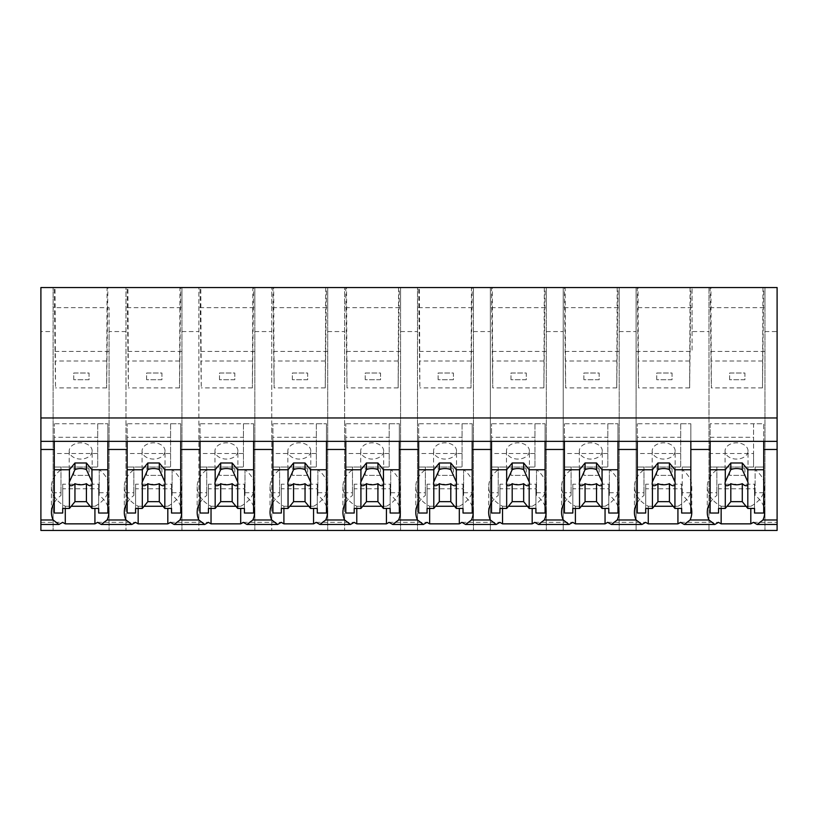 <?xml version="1.0" encoding="UTF-8"?>
<svg xmlns="http://www.w3.org/2000/svg" width="818" height="818" viewBox="0 0 818 818"><rect width="100%" height="100%" fill="white"/><g stroke="black" fill="none" stroke-linecap="round" stroke-linejoin="round"><path stroke-width="0.61" stroke-dasharray="4.09 3.07" d="M40.9 331.556L40.9 530.453L53.119 530.453L53.119 287.547L53.119 530.453L777.1 530.453L777.1 287.547L708.981 287.547L708.981 530.453L708.981 287.547L636.107 287.547L636.107 530.453L636.107 287.547L563.234 287.547L563.234 530.453L563.234 287.547L490.36 287.547L490.36 530.453L490.36 287.547L417.487 287.547L417.487 530.453L417.487 287.547L344.613 287.547L344.613 530.453L344.613 287.547L271.74 287.547L271.74 530.453L271.74 287.547L198.866 287.547L198.866 530.453L198.866 287.547L125.992 287.547L125.992 530.453L125.992 287.547L40.9 287.547L40.9 331.556L53.119 331.556M40.9 524.461L40.9 522.344L40.9 524.461M777.1 524.461L777.1 522.344L777.1 524.461M753.378 522.344L777.1 522.344M680.504 522.344L718.572 522.344M607.631 522.344L645.699 522.344M534.757 522.344L572.825 522.344M461.884 522.344L499.951 522.344M389.01 522.344L427.078 522.344M316.137 522.344L354.204 522.344M243.263 522.344L281.331 522.344M170.389 522.344L208.457 522.344M97.516 522.344L135.583 522.344M40.9 522.344L62.71 522.344M65.287 508.438L65.287 506.27A34.663 24.509 180 0 1 51.422 486.659A34.663 24.509 180 0 1 60.982 469.757L60.982 495.452A34.663 24.509 180 0 0 54.285 502.589M60.982 495.452L60.982 492.743L54.285 492.743L54.285 449.471M107.874 287.547L107.086 287.547L106.637 387.896L107.874 287.547L54.264 287.547L55.051 287.547L55.501 387.896L54.264 287.547M107.086 287.547L55.051 287.547M180.747 287.547L179.96 287.547L179.51 387.896L180.747 287.547L127.138 287.547L127.925 287.547L128.375 387.896L127.138 287.547M179.96 287.547L127.925 287.547M398.581 287.547L398.131 387.896L399.368 287.547L346.546 287.547L346.996 387.896L345.758 287.547L346.546 287.547M399.368 287.547L345.758 287.547M564.379 287.547L565.166 287.547L565.616 387.896L564.379 287.547L617.989 287.547L565.166 287.547M544.328 287.547L543.878 387.896L545.115 287.547L492.293 287.547L492.743 387.896L491.506 287.547L492.293 287.547M545.115 287.547L491.506 287.547M472.242 287.547L471.454 287.547L471.004 387.896L472.242 287.547L418.632 287.547L419.419 287.547L419.869 387.896L418.632 287.547M471.454 287.547L419.419 287.547M325.707 287.547L325.257 387.896L326.494 287.547L273.672 287.547L274.122 387.896L272.885 287.547L273.672 287.547M326.494 287.547L272.885 287.547M253.621 287.547L252.834 287.547L252.384 387.896L253.621 287.547L200.011 287.547L200.799 287.547L201.248 387.896L200.011 287.547M252.834 287.547L200.799 287.547M690.075 287.547L689.625 387.896L690.862 287.547L638.04 287.547L638.49 387.896L637.253 287.547L638.04 287.547M690.862 287.547L637.253 287.547M762.949 287.547L762.499 387.896L763.736 287.547L710.914 287.547L711.363 387.896L710.126 287.547L710.914 287.547M763.736 287.547L710.126 287.547M125.992 331.556L109.08 331.556L109.08 530.453L109.08 307.65L53.119 307.65M109.08 331.556L109.08 307.65M109.08 351.433L53.119 351.433M90.174 506.27L94.929 506.27L94.929 508.438M65.287 506.27L71.186 506.27M94.929 506.27A34.663 24.509 180 0 0 108.804 486.659A34.663 24.509 180 0 0 99.234 469.757L99.234 495.452L99.234 469.757M107.843 506.639A34.663 24.509 180 0 0 99.234 495.452M60.982 469.757L60.982 467.047L54.285 467.047L54.285 423.765L54.285 441.352L54.285 437.293L97.71 437.293L97.71 467.047L54.285 467.047L54.285 453.52L97.71 453.52L97.71 423.765L107.843 423.765L54.285 423.765M60.982 492.743L60.982 467.047M54.285 492.743L54.285 467.047L99.234 467.047M107.843 423.765L107.843 467.047L107.843 423.765M106.637 361.014L55.501 361.014M106.637 387.896L55.501 387.896M99.234 492.743L107.843 492.743L107.843 449.471M138.16 508.438L138.16 506.27A34.663 24.509 180 0 1 124.295 486.659A34.663 24.509 180 0 1 133.855 469.757L133.855 495.452A34.663 24.509 180 0 0 127.158 502.589M133.855 495.452L133.855 492.743L127.158 492.743L127.158 449.471M107.843 492.743L107.843 513.029M636.107 351.433L692.079 351.433L692.079 287.547L692.079 331.556L708.981 331.556M764.953 307.65L764.953 530.453L764.953 287.547L764.953 307.65L708.981 307.65M764.953 351.433L708.981 351.433M692.079 331.556L692.079 351.433M764.953 331.556L777.1 331.556M762.499 361.014L711.363 361.014M762.499 387.896L711.363 387.896M763.715 506.639A34.663 24.509 180 0 0 755.106 495.452L755.106 492.743L763.715 492.743L763.715 449.471M721.149 508.438L721.149 506.27A34.663 24.509 180 0 1 707.284 486.659A34.663 24.509 180 0 1 716.854 469.757L716.854 495.452A34.663 24.509 180 0 0 710.157 502.589M746.047 506.27L750.801 506.27L750.801 508.438M721.149 506.27L727.059 506.27M750.801 506.27A34.663 24.509 180 0 0 764.666 486.659A34.663 24.509 180 0 0 755.106 469.757L755.106 495.452M710.157 423.765L710.157 441.352L710.157 437.293L753.572 437.293L753.572 467.047L710.157 467.047L710.157 423.765L763.715 423.765L763.715 467.047L755.106 467.047L755.106 492.743M763.715 492.743L763.715 423.765L753.572 423.765L753.572 437.293M755.106 469.757L755.106 467.047M716.854 495.452L716.854 492.743L710.157 492.743L710.157 449.471M690.842 506.639A34.663 24.509 180 0 0 682.232 495.452L682.232 492.743L690.842 492.743L690.842 449.471M716.854 469.757L716.854 467.047L710.157 467.047L710.157 453.52L753.572 453.52L753.572 423.765M716.854 492.743L716.854 467.047M710.157 492.743L710.157 467.047L763.715 467.047L763.715 513.029M181.954 307.65L181.954 530.453L181.954 287.547L181.954 307.65L125.992 307.65M181.954 351.433L125.992 351.433M181.954 331.556L198.866 331.556M179.51 387.896L128.375 387.896M179.51 361.014L128.375 361.014M163.048 506.27L167.813 506.27L167.813 508.438M138.16 506.27L144.07 506.27M167.813 506.27A34.663 24.509 180 0 0 181.678 486.659A34.663 24.509 180 0 0 172.107 469.757L172.107 495.452L172.107 469.757M180.717 506.639A34.663 24.509 180 0 0 172.107 495.452M133.855 469.757L133.855 467.047L127.158 467.047L127.158 423.765L127.158 441.352L127.158 437.293L170.584 437.293L170.584 467.047L127.158 467.047L127.158 453.52L170.584 453.52L170.584 423.765L180.717 423.765L127.158 423.765M133.855 492.743L133.855 467.047M127.158 492.743L127.158 467.047L172.107 467.047M180.717 423.765L180.717 467.047L180.717 423.765M172.107 492.743L180.717 492.743L180.717 449.471M211.034 508.438L211.034 506.27A34.663 24.509 180 0 1 197.169 486.659A34.663 24.509 180 0 1 206.729 469.757L206.729 495.452A34.663 24.509 180 0 0 200.042 502.589M206.729 495.452L206.729 492.743L200.042 492.743L200.042 449.471M180.717 492.743L180.717 513.029M254.827 307.65L254.827 530.453L254.827 287.547L254.827 307.65L198.866 307.65M254.827 351.433L198.866 351.433M254.827 331.556L271.74 331.556M252.384 387.896L201.248 387.896M252.384 361.014L201.248 361.014M235.921 506.27L240.686 506.27L240.686 508.438M211.034 506.27L216.944 506.27M240.686 506.27A34.663 24.509 180 0 0 254.551 486.659A34.663 24.509 180 0 0 244.981 469.757L244.981 495.452L244.981 469.757M253.59 506.639A34.663 24.509 180 0 0 244.981 495.452M206.729 469.757L206.729 467.047L200.042 467.047L200.042 423.765L200.042 441.352L200.042 437.293L243.457 437.293L243.457 467.047L200.042 467.047L200.042 453.52L243.457 453.52L243.457 423.765L253.59 423.765L200.042 423.765M206.729 492.743L206.729 467.047M200.042 492.743L200.042 467.047L244.981 467.047M253.59 423.765L253.59 467.047L253.59 423.765M244.981 492.743L253.59 492.743L253.59 449.471M283.907 508.438L283.907 506.27A34.663 24.509 180 0 1 270.042 486.659A34.663 24.509 180 0 1 279.603 469.757L279.603 495.452A34.663 24.509 180 0 0 272.915 502.589M279.603 495.452L279.603 492.743L272.915 492.743L272.915 449.471M253.59 492.743L253.59 513.029M327.701 307.65L327.701 530.453L327.701 287.547L327.701 307.65L271.74 307.65M327.701 351.433L271.74 351.433M327.701 331.556L344.613 331.556M325.257 387.896L274.122 387.896M325.257 361.014L274.122 361.014M308.795 506.27L313.56 506.27L313.56 508.438M283.907 506.27L289.817 506.27M313.56 506.27A34.663 24.509 180 0 0 327.425 486.659A34.663 24.509 180 0 0 317.865 469.757L317.865 495.452L317.865 469.757M326.464 506.639A34.663 24.509 180 0 0 317.865 495.452M279.603 469.757L279.603 467.047L272.915 467.047L272.915 423.765L272.915 441.352L272.915 437.293L316.331 437.293L316.331 467.047L272.915 467.047L272.915 453.52L316.331 453.52L316.331 423.765L326.464 423.765L272.915 423.765M279.603 492.743L279.603 467.047M272.915 492.743L272.915 467.047L317.865 467.047M326.464 423.765L326.464 467.047L326.464 423.765M317.865 492.743L326.464 492.743L326.464 449.471M356.781 508.438L356.781 506.27A34.663 24.509 180 0 1 342.916 486.659A34.663 24.509 180 0 1 352.476 469.757L352.476 495.452A34.663 24.509 180 0 0 345.789 502.589M352.476 495.452L352.476 492.743L345.789 492.743L345.789 449.471M326.464 492.743L326.464 513.029M400.575 307.65L400.575 530.453L400.575 287.547L400.575 307.65L344.613 307.65M400.575 351.433L344.613 351.433M400.575 331.556L417.487 331.556M398.131 387.896L346.996 387.896M398.131 361.014L346.996 361.014M381.669 506.27L386.433 506.27L386.433 508.438M356.781 506.27L362.691 506.27M386.433 506.27A34.663 24.509 180 0 0 400.299 486.659A34.663 24.509 180 0 0 390.738 469.757L390.738 495.452L390.738 469.757M399.337 506.639A34.663 24.509 180 0 0 390.738 495.452M352.476 469.757L352.476 467.047L345.789 467.047L345.789 423.765L345.789 441.352L345.789 437.293L389.204 437.293L389.204 467.047L345.789 467.047L345.789 453.52L389.204 453.52L389.204 423.765L399.337 423.765L345.789 423.765M352.476 492.743L352.476 467.047M345.789 492.743L345.789 467.047L390.738 467.047M399.337 423.765L399.337 467.047L399.337 423.765M390.738 492.743L399.337 492.743L399.337 449.471M429.654 508.438L429.654 506.27A34.663 24.509 180 0 1 415.789 486.659A34.663 24.509 180 0 1 425.35 469.757L425.35 495.452A34.663 24.509 180 0 0 418.663 502.589M425.35 495.452L425.35 492.743L418.663 492.743L418.663 449.471M399.337 492.743L399.337 513.029M473.448 307.65L473.448 530.453L473.448 287.547L473.448 307.65L417.487 307.65M473.448 351.433L417.487 351.433M473.448 331.556L490.36 331.556M471.004 387.896L419.869 387.896M471.004 361.014L419.869 361.014M454.542 506.27L459.307 506.27L459.307 508.438M429.654 506.27L435.565 506.27M459.307 506.27A34.663 24.509 180 0 0 473.172 486.659A34.663 24.509 180 0 0 463.612 469.757L463.612 495.452L463.612 469.757M472.211 506.639A34.663 24.509 180 0 0 463.612 495.452M425.35 469.757L425.35 467.047L418.663 467.047L418.663 423.765L418.663 441.352L418.663 437.293L462.078 437.293L462.078 467.047L418.663 467.047L418.663 453.52L462.078 453.52L462.078 423.765L472.211 423.765L418.663 423.765M425.35 492.743L425.35 467.047M418.663 492.743L418.663 467.047L463.612 467.047M472.211 423.765L472.211 467.047L472.211 423.765M463.612 492.743L472.211 492.743L472.211 449.471M502.528 508.438L502.528 506.27A34.663 24.509 180 0 1 488.663 486.659A34.663 24.509 180 0 1 498.223 469.757L498.223 495.452A34.663 24.509 180 0 0 491.536 502.589M498.223 495.452L498.223 492.743L491.536 492.743L491.536 449.471M472.211 492.743L472.211 513.029M546.322 307.65L546.322 530.453L546.322 287.547L546.322 307.65L490.36 307.65M546.322 351.433L490.36 351.433M546.322 331.556L563.234 331.556M543.878 387.896L492.743 387.896M543.878 361.014L492.743 361.014M527.426 506.27L532.181 506.27L532.181 508.438M502.528 506.27L508.438 506.27M532.181 506.27A34.663 24.509 180 0 0 546.046 486.659A34.663 24.509 180 0 0 536.485 469.757L536.485 495.452L536.485 469.757M545.085 506.639A34.663 24.509 180 0 0 536.485 495.452M498.223 469.757L498.223 467.047L491.536 467.047L491.536 423.765L491.536 441.352L491.536 437.293L534.952 437.293L534.952 467.047L491.536 467.047L491.536 453.52L534.952 453.52L534.952 423.765L545.085 423.765L491.536 423.765M498.223 492.743L498.223 467.047M491.536 492.743L491.536 467.047L536.485 467.047M545.085 423.765L545.085 467.047L545.085 423.765M536.485 492.743L545.085 492.743L545.085 449.471M575.402 508.438L575.402 506.27A34.663 24.509 180 0 1 561.537 486.659A34.663 24.509 180 0 1 571.097 469.757L571.097 495.452A34.663 24.509 180 0 0 564.41 502.589M571.097 495.452L571.097 492.743L564.41 492.743L564.41 449.471M545.085 492.743L545.085 513.029M619.206 307.65L619.206 530.453L619.206 287.547L619.206 307.65L563.234 307.65M619.206 351.433L563.234 351.433M619.206 331.556L636.107 331.556M617.201 287.547L616.752 387.896L565.616 387.896M616.752 387.896L617.989 287.547M616.752 361.014L565.616 361.014M600.3 506.27L605.054 506.27L605.054 508.438M575.402 506.27L581.312 506.27M605.054 506.27A34.663 24.509 180 0 0 618.919 486.659A34.663 24.509 180 0 0 609.359 469.757L609.359 495.452L609.359 469.757M617.958 506.639A34.663 24.509 180 0 0 609.359 495.452M571.097 469.757L571.097 467.047L564.41 467.047L564.41 423.765L564.41 441.352L564.41 437.293L607.825 437.293L607.825 467.047L564.41 467.047L564.41 453.52L607.825 453.52L607.825 423.765L617.958 423.765L564.41 423.765M571.097 492.743L571.097 467.047M564.41 492.743L564.41 467.047L609.359 467.047M617.958 423.765L617.958 467.047L617.958 423.765M609.359 492.743L617.958 492.743L617.958 449.471M648.275 508.438L648.275 506.27A34.663 24.509 180 0 1 634.41 486.659A34.663 24.509 180 0 1 643.981 469.757L643.981 495.452A34.663 24.509 180 0 0 637.283 502.589M643.981 495.452L643.981 492.743L637.283 492.743L637.283 449.471M617.958 492.743L617.958 513.029M692.079 307.65L636.107 307.65M689.625 387.896L638.49 387.896M689.625 361.014L638.49 361.014M673.173 506.27L677.928 506.27L677.928 508.438M648.275 506.27L654.185 506.27M677.928 506.27A34.663 24.509 180 0 0 691.793 486.659A34.663 24.509 180 0 0 682.232 469.757L682.232 495.452M643.981 469.757L643.981 467.047L637.283 467.047L637.283 423.765L637.283 441.352L637.283 437.293L680.699 437.293L680.699 467.047L637.283 467.047L637.283 453.52L680.699 453.52L680.699 423.765L690.842 423.765L637.283 423.765M643.981 492.743L643.981 467.047M637.283 492.743L637.283 467.047L690.842 467.047L682.232 467.047L682.232 469.757M690.842 423.765L690.842 467.047L690.842 423.765M682.232 492.743L682.232 467.047M690.842 492.743L690.842 513.029M97.71 423.765L97.71 437.293M54.285 513.029L54.285 453.52M98.661 513.029L98.661 488.775L62.71 488.775L62.71 484.184L62.71 508.438M62.71 513.029L62.71 488.775M97.71 453.52L97.71 467.047M54.285 437.293L54.285 467.047M92.158 450.953A11.472 8.119 180 0 0 80.685 442.835A11.472 8.119 180 0 0 69.213 450.953A11.472 8.119 180 0 0 80.685 459.072A11.472 8.119 180 0 0 92.158 450.953L92.158 483.418M98.661 508.438L98.661 484.184L62.71 484.184M98.661 488.775L98.661 484.184M69.213 450.953L69.213 483.418M170.584 423.765L170.584 437.293M127.158 513.029L127.158 453.52M171.535 513.029L171.535 488.775L135.583 488.775L135.583 484.184L135.583 508.438M135.583 513.029L135.583 488.775M170.584 453.52L170.584 467.047M127.158 437.293L127.158 467.047M165.031 450.953A11.472 8.119 180 0 0 153.559 442.835A11.472 8.119 180 0 0 142.087 450.953A11.472 8.119 180 0 0 153.559 459.072A11.472 8.119 180 0 0 165.031 450.953L165.031 483.418M171.535 508.438L171.535 484.184L135.583 484.184M171.535 488.775L171.535 484.184M142.087 450.953L142.087 483.418M243.457 423.765L243.457 437.293M200.042 513.029L200.042 453.52M244.408 513.029L244.408 488.775L208.457 488.775L208.457 484.184L208.457 508.438M208.457 513.029L208.457 488.775M243.457 453.52L243.457 467.047M200.042 437.293L200.042 467.047M237.905 450.953A11.472 8.119 180 0 0 226.433 442.835A11.472 8.119 180 0 0 214.96 450.953A11.472 8.119 180 0 0 226.433 459.072A11.472 8.119 180 0 0 237.905 450.953L237.905 483.418M244.408 508.438L244.408 484.184L208.457 484.184M244.408 488.775L244.408 484.184M214.96 450.953L214.96 483.418M316.331 423.765L316.331 437.293M272.915 513.029L272.915 453.52M317.282 513.029L317.282 488.775L281.331 488.775L281.331 484.184L281.331 508.438M281.331 513.029L281.331 488.775M316.331 453.52L316.331 467.047M272.915 437.293L272.915 467.047M310.779 450.953A11.472 8.119 180 0 0 299.306 442.835A11.472 8.119 180 0 0 287.834 450.953A11.472 8.119 180 0 0 299.306 459.072A11.472 8.119 180 0 0 310.779 450.953L310.779 483.418M317.282 508.438L317.282 484.184L281.331 484.184M317.282 488.775L317.282 484.184M287.834 450.953L287.834 483.418M389.204 423.765L389.204 437.293M345.789 513.029L345.789 453.52M390.155 513.029L390.155 488.775L354.204 488.775L354.204 484.184L354.204 508.438M354.204 513.029L354.204 488.775M389.204 453.52L389.204 467.047M345.789 437.293L345.789 467.047M383.652 450.953A11.472 8.119 180 0 0 372.18 442.835A11.472 8.119 180 0 0 360.707 450.953A11.472 8.119 180 0 0 372.18 459.072A11.472 8.119 180 0 0 383.652 450.953L383.652 483.418M390.155 508.438L390.155 484.184L354.204 484.184M390.155 488.775L390.155 484.184M360.707 450.953L360.707 483.418M462.078 423.765L462.078 437.293M418.663 513.029L418.663 453.52M463.029 513.029L463.029 488.775L427.078 488.775L427.078 484.184L427.078 508.438M427.078 513.029L427.078 488.775M462.078 453.52L462.078 467.047M418.663 437.293L418.663 467.047M456.526 450.953A11.472 8.119 180 0 0 445.053 442.835A11.472 8.119 180 0 0 433.581 450.953A11.472 8.119 180 0 0 445.053 459.072A11.472 8.119 180 0 0 456.526 450.953L456.526 483.418M463.029 508.438L463.029 484.184L427.078 484.184M463.029 488.775L463.029 484.184M433.581 450.953L433.581 483.418M534.952 423.765L534.952 437.293M491.536 513.029L491.536 453.52M535.913 513.029L535.913 488.775L499.951 488.775L499.951 484.184L499.951 508.438M499.951 513.029L499.951 488.775M534.952 453.52L534.952 467.047M491.536 437.293L491.536 467.047M529.41 450.953A11.472 8.119 180 0 0 517.927 442.835A11.472 8.119 180 0 0 506.454 450.953A11.472 8.119 180 0 0 517.927 459.072A11.472 8.119 180 0 0 529.41 450.953L529.41 483.418M535.913 508.438L535.913 484.184L499.951 484.184M535.913 488.775L535.913 484.184M506.454 450.953L506.454 483.418M607.825 423.765L607.825 437.293M564.41 513.029L564.41 453.52M608.786 513.029L608.786 488.775L572.825 488.775L572.825 484.184L572.825 508.438M572.825 513.029L572.825 488.775M607.825 453.52L607.825 467.047M564.41 437.293L564.41 467.047M602.283 450.953A11.472 8.119 180 0 0 590.8 442.835A11.472 8.119 180 0 0 579.328 450.953A11.472 8.119 180 0 0 590.8 459.072A11.472 8.119 180 0 0 602.283 450.953L602.283 483.418M608.786 508.438L608.786 484.184L572.825 484.184M608.786 488.775L608.786 484.184M579.328 450.953L579.328 483.418M680.699 423.765L680.699 437.293M637.283 513.029L637.283 453.52M681.66 513.029L681.66 488.775L645.699 488.775L645.699 484.184L645.699 508.438M645.699 513.029L645.699 488.775M680.699 453.52L680.699 467.047M637.283 437.293L637.283 467.047M675.157 450.953A11.472 8.119 180 0 0 663.674 442.835A11.472 8.119 180 0 0 652.202 450.953A11.472 8.119 180 0 0 663.674 459.072A11.472 8.119 180 0 0 675.157 450.953L675.157 483.418M681.66 508.438L681.66 484.184L645.699 484.184M681.66 488.775L681.66 484.184M652.202 450.953L652.202 483.418M710.157 513.029L710.157 453.52M754.533 513.029L754.533 488.775L718.572 488.775L718.572 484.184L718.572 508.438M718.572 513.029L718.572 488.775M753.572 453.52L753.572 467.047M710.157 437.293L710.157 467.047M748.03 450.953A11.472 8.119 180 0 0 736.548 442.835A11.472 8.119 180 0 0 725.075 450.953A11.472 8.119 180 0 0 736.548 459.072A11.472 8.119 180 0 0 748.03 450.953L748.03 483.418M754.533 508.438L754.533 484.184L718.572 484.184M754.533 488.775L754.533 484.184M725.075 450.953L725.075 483.418M73.743 379.716L73.743 373.018L89.05 373.018L89.05 379.716L73.743 379.716L73.743 373.018L89.05 373.018L89.05 379.716L73.743 379.716M146.616 379.716L146.616 373.018L161.923 373.018L161.923 379.716L146.616 379.716L146.616 373.018L161.923 373.018L161.923 379.716L146.616 379.716M219.49 379.716L219.49 373.018L234.797 373.018L234.797 379.716L219.49 379.716L219.49 373.018L234.797 373.018L234.797 379.716L219.49 379.716M292.363 379.716L292.363 373.018L307.67 373.018L307.67 379.716L292.363 379.716L292.363 373.018L307.67 373.018L307.67 379.716L292.363 379.716M365.237 379.716L365.237 373.018L380.544 373.018L380.544 379.716L365.237 379.716L365.237 373.018L380.544 373.018L380.544 379.716L365.237 379.716M438.111 379.716L438.111 373.018L453.417 373.018L453.417 379.716L438.111 379.716L438.111 373.018L453.417 373.018L453.417 379.716L438.111 379.716M510.984 379.716L510.984 373.018L526.291 373.018L526.291 379.716L510.984 379.716L510.984 373.018L526.291 373.018L526.291 379.716L510.984 379.716M583.868 379.716L583.868 373.018L599.165 373.018L599.165 379.716L583.868 379.716L583.868 373.018L599.165 373.018L599.165 379.716L583.868 379.716M656.742 379.716L656.742 373.018L672.038 373.018L672.038 379.716L656.742 379.716L656.742 373.018L672.038 373.018L672.038 379.716L656.742 379.716M729.615 379.716L729.615 373.018L744.912 373.018L744.912 379.716L729.615 379.716L729.615 373.018L744.912 373.018L744.912 379.716L729.615 379.716M73.743 475.35L73.743 468.663L89.05 468.663L89.05 475.35L73.743 475.35L73.743 468.663L89.05 468.663L89.05 475.35L73.743 475.35M146.616 475.35L146.616 468.663L161.923 468.663L161.923 475.35L146.616 475.35L146.616 468.663L161.923 468.663L161.923 475.35L146.616 475.35M219.49 475.35L219.49 468.663L234.797 468.663L234.797 475.35L219.49 475.35L219.49 468.663L234.797 468.663L234.797 475.35L219.49 475.35M292.363 475.35L292.363 468.663L307.67 468.663L307.67 475.35L292.363 475.35L292.363 468.663L307.67 468.663L307.67 475.35L292.363 475.35M365.237 475.35L365.237 468.663L380.544 468.663L380.544 475.35L365.237 475.35L365.237 468.663L380.544 468.663L380.544 475.35L365.237 475.35M438.111 475.35L438.111 468.663L453.417 468.663L453.417 475.35L438.111 475.35L438.111 468.663L453.417 468.663L453.417 475.35L438.111 475.35M510.984 475.35L510.984 468.663L526.291 468.663L526.291 475.35L510.984 475.35L510.984 468.663L526.291 468.663L526.291 475.35L510.984 475.35M583.868 475.35L583.868 468.663L599.165 468.663L599.165 475.35L583.868 475.35L583.868 468.663L599.165 468.663L599.165 475.35L583.868 475.35M656.742 475.35L656.742 468.663L672.038 468.663L672.038 475.35L656.742 475.35L656.742 468.663L672.038 468.663L672.038 475.35L656.742 475.35M729.615 475.35L729.615 468.663L744.912 468.663L744.912 475.35L729.615 475.35L729.615 468.663L744.912 468.663L744.912 475.35L729.615 475.35M51.422 486.659L51.422 512.354M108.804 486.659L108.804 512.354M707.284 486.659L707.284 512.354M764.666 486.659L764.666 512.354M124.295 486.659L124.295 512.354M181.678 486.659L181.678 512.354M197.169 486.659L197.169 512.354M254.551 486.659L254.551 512.354M270.042 486.659L270.042 512.354M327.425 486.659L327.425 512.354M342.916 486.659L342.916 512.354M400.299 486.659L400.299 512.354M415.789 486.659L415.789 512.354M473.172 486.659L473.172 512.354M488.663 486.659L488.663 512.354M546.046 486.659L546.046 512.354M561.537 486.659L561.537 512.354M618.919 486.659L618.919 512.354M634.41 486.659L634.41 512.354M691.793 486.659L691.793 512.354"/><path stroke-width="1.23" d="M777.1 441.352L777.1 530.453L40.9 530.453L40.9 449.471L54.285 449.471L54.285 441.352L777.1 441.352L777.1 417.957L40.9 417.957L40.9 449.471M777.1 417.957L777.1 287.547L40.9 287.547L40.9 417.957M777.1 519.982L762.949 519.982L757.12 524.461L753.378 522.344A34.663 24.509 -0 0 1 750.801 523.857L721.149 523.857A34.663 24.509 -0 0 1 718.572 522.344L714.84 524.461L684.237 524.461L680.504 522.344A34.663 24.509 -0 0 1 677.928 523.857L648.275 523.857A34.663 24.509 -0 0 1 645.699 522.344L641.966 524.461L611.363 524.461L607.631 522.344A34.663 24.509 -0 0 1 605.054 523.857L575.402 523.857A34.663 24.509 -0 0 1 572.825 522.344L569.093 524.461L538.489 524.461L534.757 522.344A34.663 24.509 -0 0 1 532.181 523.857L502.528 523.857A34.663 24.509 -0 0 1 499.951 522.344L496.219 524.461L465.616 524.461L461.884 522.344A34.663 24.509 -0 0 1 459.307 523.857L429.654 523.857A34.663 24.509 -0 0 1 427.078 522.344L423.346 524.461L392.742 524.461L389.01 522.344A34.663 24.509 -0 0 1 386.433 523.857L356.781 523.857A34.663 24.509 -0 0 1 354.204 522.344L350.472 524.461L319.869 524.461L316.137 522.344A34.663 24.509 -0 0 1 313.56 523.857L283.907 523.857A34.663 24.509 -0 0 1 281.331 522.344L277.599 524.461L246.995 524.461L243.263 522.344A34.663 24.509 -0 0 1 240.686 523.857L211.034 523.857A34.663 24.509 -0 0 1 208.457 522.344L204.725 524.461L174.122 524.461L170.389 522.344A34.663 24.509 -0 0 1 167.813 523.857L138.16 523.857A34.663 24.509 -0 0 1 135.583 522.344L131.841 524.461L101.248 524.461L97.516 522.344A34.663 24.509 -0 0 1 94.929 523.857L65.287 523.857A34.663 24.509 -0 0 1 62.71 522.344L58.968 524.461L40.9 524.461M54.285 502.589A34.663 24.509 180 0 0 51.422 512.354A34.663 24.509 180 0 0 53.139 519.982L58.968 524.461M40.9 441.352L54.285 441.352L54.285 469.757L69.428 469.757L74.949 462.988L86.422 462.988L91.943 469.757L107.843 469.757L107.843 441.352L107.843 449.471L127.158 449.471L127.158 441.352L127.158 469.757L142.301 469.757L147.823 462.988L159.295 462.988L164.817 469.757L180.717 469.757L180.717 441.352L180.717 449.471L200.042 449.471L200.042 441.352L200.042 469.757L215.175 469.757L220.696 462.988L232.169 462.988L237.69 469.757L253.59 469.757L253.59 441.352L253.59 449.471L272.915 449.471L272.915 441.352L272.915 469.757L288.048 469.757L293.57 462.988L305.042 462.988L310.564 469.757L326.464 469.757L326.464 441.352L326.464 449.471L345.789 449.471L345.789 441.352L345.789 469.757L360.922 469.757L366.444 462.988L377.916 462.988L383.438 469.757L399.337 469.757L399.337 441.352L399.337 449.471L418.663 449.471L418.663 441.352L418.663 469.757L433.796 469.757L439.317 462.988L450.79 462.988L456.311 469.757L472.211 469.757L472.211 441.352L472.211 449.471L491.536 449.471L491.536 441.352L491.536 469.757L506.669 469.757L512.191 462.988L523.663 462.988L529.185 469.757L545.085 469.757L545.085 441.352L545.085 449.471L564.41 449.471L564.41 441.352L564.41 469.757L579.543 469.757L585.064 462.988L596.537 462.988L602.058 469.757L617.958 469.757L617.958 441.352L617.958 449.471L637.283 449.471L637.283 441.352L637.283 469.757L652.416 469.757L657.938 462.988L669.41 462.988L674.932 469.757L690.842 469.757L690.842 441.352L690.842 449.471L710.157 449.471L710.157 441.352L710.157 469.757L725.29 469.757L730.811 462.988L742.284 462.988L747.805 469.757L763.715 469.757L763.715 441.352L763.715 449.471L777.1 449.471M65.287 508.438L65.287 523.857M94.929 508.438L94.929 523.857M71.186 506.27L90.174 506.27M127.158 502.589A34.663 24.509 180 0 0 124.295 512.354A34.663 24.509 180 0 0 126.013 519.982L107.086 519.982A34.663 24.509 180 0 0 108.804 512.354A34.663 24.509 180 0 0 107.843 506.639M107.086 519.982L101.248 524.461M762.949 519.982A34.663 24.509 180 0 0 764.666 512.354A34.663 24.509 180 0 0 763.715 506.639M710.157 502.589A34.663 24.509 180 0 0 707.284 512.354A34.663 24.509 180 0 0 709.001 519.982L714.84 524.461M721.149 508.438L721.149 523.857M750.801 508.438L750.801 523.857M727.059 506.27L746.047 506.27M709.001 519.982L690.075 519.982A34.663 24.509 180 0 0 691.793 512.354A34.663 24.509 180 0 0 690.842 506.639M126.013 519.982L131.841 524.461M138.16 508.438L138.16 523.857M167.813 508.438L167.813 523.857M144.07 506.27L163.048 506.27M200.042 502.589A34.663 24.509 180 0 0 197.169 512.354A34.663 24.509 180 0 0 198.886 519.982L179.96 519.982A34.663 24.509 180 0 0 181.678 512.354A34.663 24.509 180 0 0 180.717 506.639M179.96 519.982L174.122 524.461M198.886 519.982L204.725 524.461M211.034 508.438L211.034 523.857M240.686 508.438L240.686 523.857M216.944 506.27L235.921 506.27M272.915 502.589A34.663 24.509 180 0 0 270.042 512.354A34.663 24.509 180 0 0 271.76 519.982L252.834 519.982A34.663 24.509 180 0 0 254.551 512.354A34.663 24.509 180 0 0 253.59 506.639M252.834 519.982L246.995 524.461M271.76 519.982L277.599 524.461M283.907 508.438L283.907 523.857M313.56 508.438L313.56 523.857M289.817 506.27L308.795 506.27M345.789 502.589A34.663 24.509 180 0 0 342.916 512.354A34.663 24.509 180 0 0 344.634 519.982L325.707 519.982A34.663 24.509 180 0 0 327.425 512.354A34.663 24.509 180 0 0 326.464 506.639M325.707 519.982L319.869 524.461M344.634 519.982L350.472 524.461M356.781 508.438L356.781 523.857M386.433 508.438L386.433 523.857M362.691 506.27L381.669 506.27M418.663 502.589A34.663 24.509 180 0 0 415.789 512.354A34.663 24.509 180 0 0 417.507 519.982L398.581 519.982A34.663 24.509 180 0 0 400.299 512.354A34.663 24.509 180 0 0 399.337 506.639M398.581 519.982L392.742 524.461M417.507 519.982L423.346 524.461M429.654 508.438L429.654 523.857M459.307 508.438L459.307 523.857M435.565 506.27L454.542 506.27M491.536 502.589A34.663 24.509 180 0 0 488.663 512.354A34.663 24.509 180 0 0 490.381 519.982L471.454 519.982A34.663 24.509 180 0 0 473.172 512.354A34.663 24.509 180 0 0 472.211 506.639M471.454 519.982L465.616 524.461M490.381 519.982L496.219 524.461M502.528 508.438L502.528 523.857M532.181 508.438L532.181 523.857M508.438 506.27L527.426 506.27M564.41 502.589A34.663 24.509 180 0 0 561.537 512.354A34.663 24.509 180 0 0 563.254 519.982L544.328 519.982A34.663 24.509 180 0 0 546.046 512.354A34.663 24.509 180 0 0 545.085 506.639M544.328 519.982L538.489 524.461M563.254 519.982L569.093 524.461M575.402 508.438L575.402 523.857M605.054 508.438L605.054 523.857M581.312 506.27L600.3 506.27M637.283 502.589A34.663 24.509 180 0 0 634.41 512.354A34.663 24.509 180 0 0 636.128 519.982L617.201 519.982A34.663 24.509 180 0 0 618.919 512.354A34.663 24.509 180 0 0 617.958 506.639M617.201 519.982L611.363 524.461M636.128 519.982L641.966 524.461M648.275 508.438L648.275 523.857M677.928 508.438L677.928 523.857M654.185 506.27L673.173 506.27M690.075 519.982L684.237 524.461M91.943 469.757L91.943 481.843A11.472 8.119 180 0 1 92.158 483.418A11.472 8.119 180 0 1 91.943 484.982L91.943 508.438L98.661 508.438L98.661 513.029L107.843 513.029L107.843 469.757M69.428 469.757L69.428 481.843A11.472 8.119 180 0 0 69.213 483.418A11.472 8.119 180 0 0 69.428 484.982L69.428 508.438L62.71 508.438L62.71 513.029L54.285 513.029L54.285 469.757M69.428 481.843L74.949 469.624A11.472 8.119 0 0 1 86.422 469.624L86.422 462.988M74.949 462.988L74.949 469.624M91.943 481.843L86.422 469.624M91.943 484.982C90.686 486.332 88.845 485.902 86.422 483.683L86.422 501.669L91.943 508.438M69.428 508.438L74.949 501.669L86.422 501.669M69.428 484.982C70.685 486.332 72.526 485.902 74.949 483.683A11.472 8.119 180 0 0 86.422 483.683M74.949 483.683L74.949 501.669M164.817 469.757L164.817 481.843A11.472 8.119 180 0 1 165.031 483.418A11.472 8.119 180 0 1 164.817 484.982L164.817 508.438L171.535 508.438L171.535 513.029L180.717 513.029L180.717 469.757M142.301 469.757L142.301 481.843A11.472 8.119 180 0 0 142.087 483.418A11.472 8.119 180 0 0 142.301 484.982L142.301 508.438L135.583 508.438L135.583 513.029L127.158 513.029L127.158 469.757M142.301 481.843L147.823 469.624A11.472 8.119 0 0 1 159.295 469.624L159.295 462.988M147.823 462.988L147.823 469.624M164.817 481.843L159.295 469.624M164.817 484.982C163.559 486.332 161.719 485.902 159.295 483.683L159.295 501.669L164.817 508.438M142.301 508.438L147.823 501.669L159.295 501.669M142.301 484.982C143.559 486.332 145.399 485.902 147.823 483.683A11.472 8.119 180 0 0 159.295 483.683M147.823 483.683L147.823 501.669M237.69 469.757L237.69 481.843A11.472 8.119 180 0 1 237.905 483.418A11.472 8.119 180 0 1 237.69 484.982L237.69 508.438L244.408 508.438L244.408 513.029L253.59 513.029L253.59 469.757M215.175 469.757L215.175 481.843A11.472 8.119 180 0 0 214.96 483.418A11.472 8.119 180 0 0 215.175 484.982L215.175 508.438L208.457 508.438L208.457 513.029L200.042 513.029L200.042 469.757M215.175 481.843L220.696 469.624A11.472 8.119 0 0 1 232.169 469.624L232.169 462.988M220.696 462.988L220.696 469.624M237.69 481.843L232.169 469.624M237.69 484.982C236.433 486.332 234.592 485.902 232.169 483.683L232.169 501.669L237.69 508.438M215.175 508.438L220.696 501.669L232.169 501.669M215.175 484.982C216.433 486.332 218.273 485.902 220.696 483.683A11.472 8.119 180 0 0 232.169 483.683M220.696 483.683L220.696 501.669M310.564 469.757L310.564 481.843A11.472 8.119 180 0 1 310.779 483.418A11.472 8.119 180 0 1 310.564 484.982L310.564 508.438L317.282 508.438L317.282 513.029L326.464 513.029L326.464 469.757M288.048 469.757L288.048 481.843A11.472 8.119 180 0 0 287.834 483.418A11.472 8.119 180 0 0 288.048 484.982L288.048 508.438L281.331 508.438L281.331 513.029L272.915 513.029L272.915 469.757M288.048 481.843L293.57 469.624A11.472 8.119 0 0 1 305.042 469.624L305.042 462.988M293.57 462.988L293.57 469.624M310.564 481.843L305.042 469.624M310.564 484.982C309.306 486.332 307.466 485.902 305.042 483.683L305.042 501.669L310.564 508.438M288.048 508.438L293.57 501.669L305.042 501.669M288.048 484.982C289.316 486.332 291.157 485.902 293.57 483.683A11.472 8.119 180 0 0 305.042 483.683M293.57 483.683L293.57 501.669M383.438 469.757L383.438 481.843A11.472 8.119 180 0 1 383.652 483.418A11.472 8.119 180 0 1 383.438 484.982L383.438 508.438L390.155 508.438L390.155 513.029L399.337 513.029L399.337 469.757M360.922 469.757L360.922 481.843A11.472 8.119 180 0 0 360.707 483.418A11.472 8.119 180 0 0 360.922 484.982L360.922 508.438L354.204 508.438L354.204 513.029L345.789 513.029L345.789 469.757M360.922 481.843L366.444 469.624A11.472 8.119 0 0 1 377.916 469.624L377.916 462.988M366.444 462.988L366.444 469.624M383.438 481.843L377.916 469.624M383.438 484.982C382.18 486.332 380.339 485.902 377.916 483.683L377.916 501.669L383.438 508.438M360.922 508.438L366.444 501.669L377.916 501.669M360.922 484.982C362.19 486.332 364.03 485.902 366.444 483.683A11.472 8.119 180 0 0 377.916 483.683M366.444 483.683L366.444 501.669M456.311 469.757L456.311 481.843A11.472 8.119 180 0 1 456.526 483.418A11.472 8.119 180 0 1 456.311 484.982L456.311 508.438L463.029 508.438L463.029 513.029L472.211 513.029L472.211 469.757M433.796 469.757L433.796 481.843A11.472 8.119 180 0 0 433.581 483.418A11.472 8.119 180 0 0 433.796 484.982L433.796 508.438L427.078 508.438L427.078 513.029L418.663 513.029L418.663 469.757M433.796 481.843L439.317 469.624A11.472 8.119 0 0 1 450.79 469.624L450.79 462.988M439.317 462.988L439.317 469.624M456.311 481.843L450.79 469.624M456.311 484.982C455.053 486.332 453.213 485.902 450.79 483.683L450.79 501.669L456.311 508.438M433.796 508.438L439.317 501.669L450.79 501.669M433.796 484.982C435.064 486.332 436.904 485.902 439.317 483.683A11.472 8.119 180 0 0 450.79 483.683M439.317 483.683L439.317 501.669M529.185 469.757L529.185 481.843A11.472 8.119 180 0 1 529.41 483.418A11.472 8.119 180 0 1 529.185 484.982L529.185 508.438L535.913 508.438L535.913 513.029L545.085 513.029L545.085 469.757M506.669 469.757L506.669 481.843A11.472 8.119 180 0 0 506.454 483.418A11.472 8.119 180 0 0 506.669 484.982L506.669 508.438L499.951 508.438L499.951 513.029L491.536 513.029L491.536 469.757M506.669 481.843L512.191 469.624A11.472 8.119 0 0 1 523.663 469.624L523.663 462.988M512.191 462.988L512.191 469.624M529.185 481.843L523.663 469.624M529.185 484.982C527.927 486.332 526.086 485.902 523.663 483.683L523.663 501.669L529.185 508.438M506.669 508.438L512.191 501.669L523.663 501.669M506.669 484.982C507.937 486.332 509.778 485.902 512.191 483.683A11.472 8.119 180 0 0 523.663 483.683M512.191 483.683L512.191 501.669M602.058 469.757L602.058 481.843A11.472 8.119 180 0 1 602.283 483.418A11.472 8.119 180 0 1 602.058 484.982L602.058 508.438L608.786 508.438L608.786 513.029L617.958 513.029L617.958 469.757M579.543 469.757L579.543 481.843A11.472 8.119 180 0 0 579.328 483.418A11.472 8.119 180 0 0 579.543 484.982L579.543 508.438L572.825 508.438L572.825 513.029L564.41 513.029L564.41 469.757M579.543 481.843L585.064 469.624A11.472 8.119 0 0 1 596.537 469.624L596.537 462.988M585.064 462.988L585.064 469.624M602.058 481.843L596.537 469.624M602.058 484.982C600.801 486.332 598.96 485.902 596.537 483.683L596.537 501.669L602.058 508.438M579.543 508.438L585.064 501.669L596.537 501.669M579.543 484.982C580.811 486.332 582.651 485.902 585.064 483.683A11.472 8.119 180 0 0 596.537 483.683M585.064 483.683L585.064 501.669M674.932 469.757L674.932 481.843A11.472 8.119 180 0 1 675.157 483.418A11.472 8.119 180 0 1 674.932 484.982L674.932 508.438L681.66 508.438L681.66 513.029L690.842 513.029L690.842 469.757M652.416 469.757L652.416 481.843A11.472 8.119 180 0 0 652.202 483.418A11.472 8.119 180 0 0 652.416 484.982L652.416 508.438L645.699 508.438L645.699 513.029L637.283 513.029L637.283 469.757M652.416 481.843L657.938 469.624A11.472 8.119 0 0 1 669.41 469.624L669.41 462.988M657.938 462.988L657.938 469.624M674.932 481.843L669.41 469.624M674.932 484.982C673.674 486.332 671.834 485.902 669.41 483.683L669.41 501.669L674.932 508.438M652.416 508.438L657.938 501.669L669.41 501.669M652.416 484.982C653.684 486.332 655.525 485.902 657.938 483.683A11.472 8.119 180 0 0 669.41 483.683M657.938 483.683L657.938 501.669M747.805 469.757L747.805 481.843A11.472 8.119 180 0 1 748.03 483.418A11.472 8.119 180 0 1 747.805 484.982L747.805 508.438L754.533 508.438L754.533 513.029L763.715 513.029L763.715 469.757M725.29 469.757L725.29 481.843A11.472 8.119 180 0 0 725.075 483.418A11.472 8.119 180 0 0 725.29 484.982L725.29 508.438L718.572 508.438L718.572 513.029L710.157 513.029L710.157 469.757M725.29 481.843L730.811 469.624A11.472 8.119 0 0 1 742.284 469.624L742.284 462.988M730.811 462.988L730.811 469.624M747.805 481.843L742.284 469.624M747.805 484.982C746.548 486.332 744.707 485.902 742.284 483.683L742.284 501.669L747.805 508.438M725.29 508.438L730.811 501.669L742.284 501.669M725.29 484.982C726.558 486.332 728.398 485.902 730.811 483.683A11.472 8.119 180 0 0 742.284 483.683M730.811 483.683L730.811 501.669M53.139 519.982L40.9 519.982M777.1 524.461L757.12 524.461"/></g></svg>
